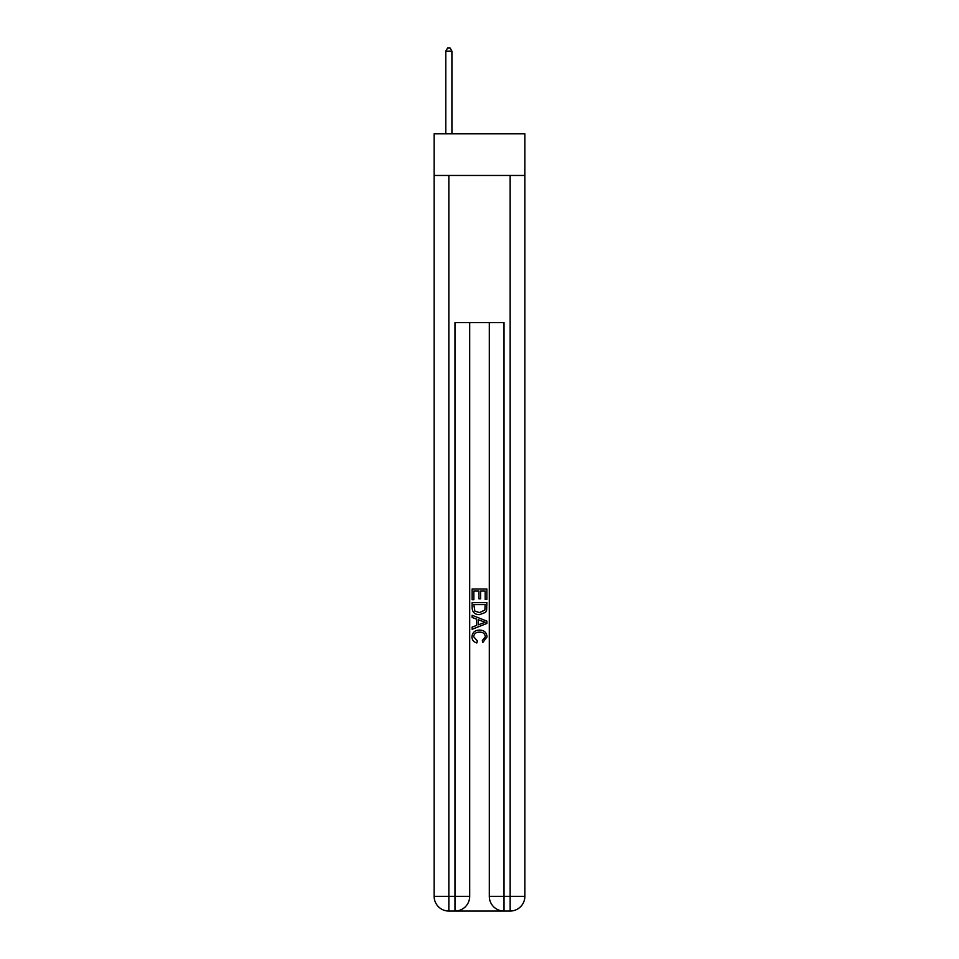 <?xml version="1.0" encoding="UTF-8"?>
<svg xmlns="http://www.w3.org/2000/svg" width="959" height="959" viewBox="0 0 959 959"><rect width="100%" height="100%" fill="white"/><g stroke="black" fill="none" stroke-linecap="round" stroke-linejoin="round"><path stroke-width="1.44" d="M524.861 175.449L524.861 133.769L434.139 133.769L434.139 175.449L524.861 175.449L524.861 896.341L510.152 896.341L510.152 175.449M456.088 911.05L502.912 911.05M489.306 322.572L489.306 896.341A14.709 14.709 0 0 0 504.014 911.05L504.014 896.341L489.306 896.341A14.709 14.709 0 0 0 504.014 911.05L510.152 911.05L510.152 896.341L504.014 896.341L504.014 322.572L454.986 322.572L454.986 896.341L434.139 896.341L434.139 175.449M469.694 322.572L469.694 896.341A14.709 14.709 0 0 1 454.986 911.05L448.848 911.05A14.709 14.709 0 0 1 434.139 896.341A14.709 14.709 0 0 0 448.848 911.05L448.848 175.449M510.152 911.05A14.709 14.709 0 0 0 524.861 896.341A14.709 14.709 0 0 1 510.152 911.05M472.14 599.747L472.14 588.994L486.86 588.994L486.86 599.363L485.158 599.363L485.158 591.068L480.627 591.068L480.627 598.8L478.937 598.8L478.937 591.068L473.842 591.068L473.842 599.747L472.14 599.747M472.14 607.838L472.14 602.576L486.86 602.576L486.645 610.2L485.59 612.345L479.584 614.647C474.873 614.659 472.391 612.393 472.14 607.838M473.842 604.649L474.885 611.159L479.608 612.573L484.858 610.056L485.158 604.649L473.842 604.649M472.14 617.476L472.14 615.27L486.86 621.108L486.86 623.446L472.14 629.296L472.14 627.09L476.671 625.412L476.671 619.142L472.14 617.476M482.437 621.276L478.373 619.766L478.373 624.788L485.158 622.283L482.437 621.276M473.65 636.728L477.342 640.864L476.851 642.938C473.734 642.122 472.104 640.121 471.96 636.932C472.355 632.413 474.909 630.135 479.608 630.111C484.127 630.207 486.609 632.461 487.04 636.884L482.773 642.554L482.329 640.48L485.35 636.788C484.906 633.611 483 632.077 479.62 632.185C476.179 632.005 474.19 633.515 473.65 636.728M451.917 133.769L451.917 51.139L445.791 51.139L445.791 133.769M445.791 51.139L447.625 47.95L450.071 47.95L451.917 51.139M469.694 896.341L454.986 896.341L454.986 911.05A14.709 14.709 0 0 0 469.694 896.341"/></g></svg>
